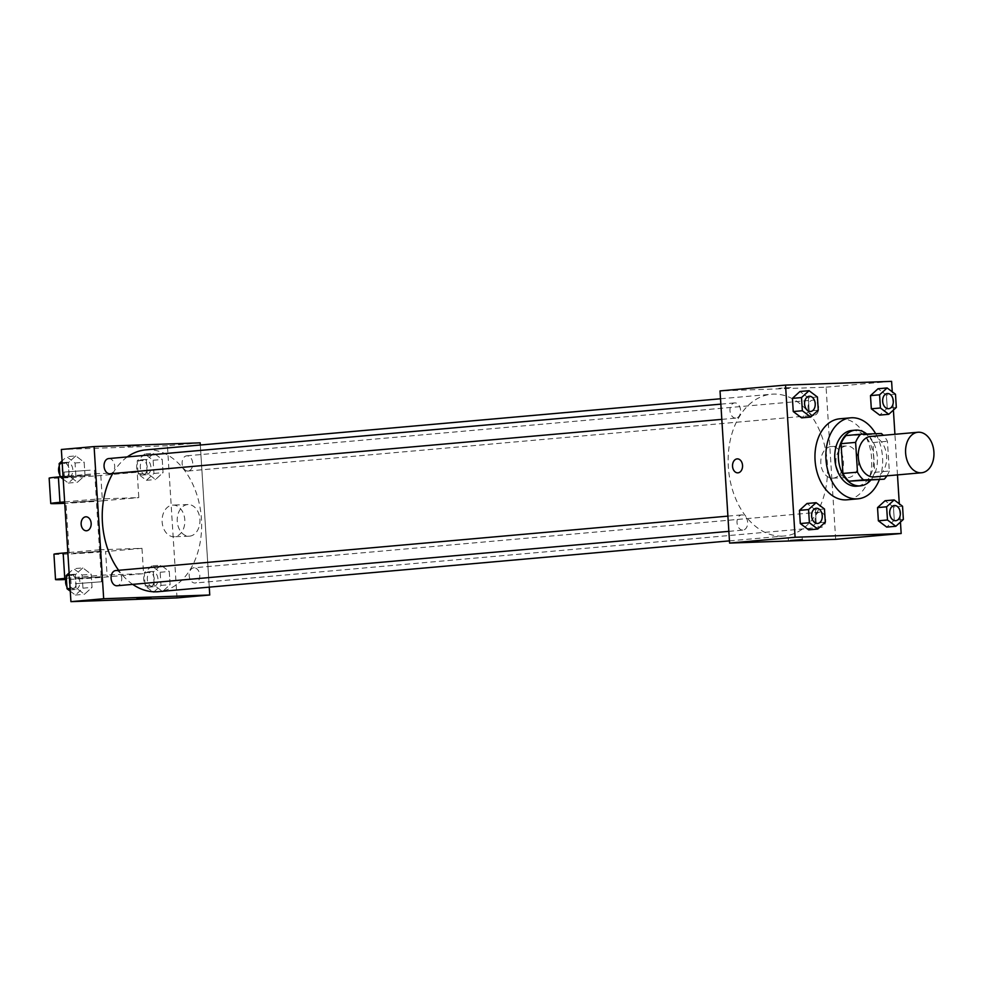 <?xml version="1.0" encoding="UTF-8"?>
<svg xmlns="http://www.w3.org/2000/svg" width="983" height="983" viewBox="0 0 983 983"><rect width="100%" height="100%" fill="white"/><g stroke="black" fill="none" stroke-linecap="round" stroke-linejoin="round"><path stroke-width="0.74" stroke-dasharray="4.92 3.69" d="M870.655 436.452A20.336 14.143 -95.1 0 1 886.543 455.461A20.336 14.143 -95.1 0 1 874.256 476.964M846.093 435.543L866.834 434.818A27.315 18.996 -95.1 0 1 872.879 442.559L874.747 472.331L889.308 471.029L887.428 441.269A27.315 18.996 -95.1 0 0 883.287 435.334M889.308 471.029A27.315 18.996 -95.1 0 1 886.887 475.846M874.747 472.331A27.315 18.996 -95.1 0 1 869.709 480.466M870.557 480.392A27.966 19.439 84.9 0 0 866.785 434.031M851.782 430.48A27.966 19.439 -95.1 0 1 873.629 456.604A27.966 19.439 -95.1 0 1 856.734 486.18M872.879 442.559L887.428 441.269M866.834 434.818L881.395 433.515M875.669 433.724A40.672 28.286 -95.1 0 1 879.367 479.606M839.74 418.795A40.672 28.286 -95.1 0 1 871.516 456.8A40.672 28.286 -95.1 0 1 846.953 499.806M818.249 410.181L809.156 410.992L801.612 417.861L809.156 410.992L808.333 397.808L799.953 391.504L808.333 397.808L817.426 397.009M896.324 407.429L887.231 408.24L879.687 415.109L887.231 408.24L886.396 395.055L878.028 388.752L886.396 395.055L895.488 394.244M900.453 522.084L899.298 503.8M897.479 474.9L894.923 434.302M893.4 410.083L892.257 391.812M825.302 522.17L816.197 522.981L808.665 529.849L816.197 522.981L815.374 509.808L807.006 503.493L815.374 509.808L824.467 508.997M903.365 519.417L894.272 520.228L886.727 527.097L894.272 520.228L893.449 507.056L885.069 500.74L893.449 507.056L902.541 506.245M782.308 536.128A71.169 49.494 -95.1 0 1 728.428 468.191A71.169 49.494 -95.1 0 1 771.532 394.232A71.169 49.494 -95.1 0 1 827.145 460.744A71.169 49.494 -95.1 0 1 784.151 536.018A71.169 49.494 -95.1 0 1 782.308 536.128M835.661 539.335L826.089 387.179L720.023 390.915M813.838 415.367A7.631 5.308 -95.1 0 1 808.063 408.08A7.631 5.308 -95.1 0 1 812.683 400.155A7.631 5.308 -95.1 0 1 818.63 407.281A7.631 5.308 -95.1 0 1 814.035 415.354A7.631 5.308 -95.1 0 1 813.838 415.367M735.763 418.119A7.631 5.308 -95.1 0 1 729.988 410.833A7.631 5.308 -95.1 0 1 734.608 402.907A7.631 5.308 -95.1 0 1 740.568 410.034A7.631 5.308 -95.1 0 1 735.96 418.107A7.631 5.308 -95.1 0 1 735.763 418.119M742.804 530.107A7.631 5.308 -95.1 0 1 737.041 522.821A7.631 5.308 -95.1 0 1 741.649 514.908A7.631 5.308 -95.1 0 1 747.608 522.022A7.631 5.308 -95.1 0 1 743.001 530.095A7.631 5.308 -95.1 0 1 742.804 530.107M819.92 512.131A7.631 5.308 84.9 0 0 819.724 512.143A7.631 5.308 84.9 0 0 815.116 520.216A7.631 5.308 84.9 0 0 821.075 527.343A7.631 5.308 84.9 0 0 825.695 519.417A7.631 5.308 84.9 0 0 819.92 512.131M826.089 387.179L891.593 381.355M848.243 477.591A15.826 11.366 -92 0 0 858.601 461.088A15.826 11.366 -92 0 0 846.695 445.975A15.826 11.366 -92 0 0 835.894 462.194A15.826 11.366 -92 0 0 847.813 477.615A15.826 11.366 -92 0 0 848.243 477.591M790.799 387.462L778.819 388.346L790.799 387.474M790.197 537.959L802.177 537.074L790.197 537.959M833.142 478.119A15.826 11.366 -92 0 0 843.5 461.629A15.826 11.366 -92 0 0 831.593 446.515A15.826 11.366 -92 0 0 820.793 462.735A15.826 11.366 -92 0 0 832.712 478.156A15.826 11.366 -92 0 0 833.142 478.119M737.299 458.877L737.299 458.877A6.992 5.026 88 0 1 742.558 465.549A6.992 5.026 88 0 1 737.987 472.835A6.992 5.026 88 0 1 737.791 472.848L737.791 472.848M132.717 584.369A71.169 49.494 -95.1 0 1 118.636 570.3M112.738 473.523A71.169 49.494 -95.1 0 1 127.298 456.923M145.619 449.895A71.169 49.494 -95.1 0 1 201.232 516.407A71.169 49.494 -95.1 0 1 158.226 591.68M194.007 567.793A7.631 5.308 84.9 0 0 193.811 567.805A7.631 5.308 84.9 0 0 189.203 575.878A7.631 5.308 84.9 0 0 195.162 583.005A7.631 5.308 84.9 0 0 199.782 575.08A7.631 5.308 84.9 0 0 194.007 567.793M108.695 458.57A7.631 5.308 -95.1 0 1 114.655 465.696A7.631 5.308 -95.1 0 1 110.047 473.769M115.736 570.558A7.631 5.308 -95.1 0 1 121.695 577.685A7.631 5.308 -95.1 0 1 117.088 585.757M187.913 471.029A7.631 5.308 -95.1 0 1 182.15 463.743A7.631 5.308 -95.1 0 1 186.758 455.817A7.631 5.308 -95.1 0 1 192.717 462.944A7.631 5.308 -95.1 0 1 188.109 471.017A7.631 5.308 -95.1 0 1 187.913 471.029M209.256 587.146L200.311 445.029L209.256 587.146M894.333 505.508A7.631 5.308 -95.1 0 1 900.281 512.635A7.631 5.308 -95.1 0 1 895.685 520.707M894.272 520.228L893.449 507.056M887.293 393.519A7.631 5.308 -95.1 0 1 893.24 400.646A7.631 5.308 -95.1 0 1 888.644 408.719M887.231 408.24L886.396 395.055M816.271 508.26A7.631 5.308 -95.1 0 1 822.218 515.399A7.631 5.308 -95.1 0 1 817.623 523.46M816.197 522.981L815.374 509.808M809.218 396.272A7.631 5.308 -95.1 0 1 815.165 403.399A7.631 5.308 -95.1 0 1 810.57 411.472M809.156 410.992L808.333 397.808M151.8 565.95L144.268 572.819L145.091 585.991L153.459 592.307L161.003 585.438L160.18 572.253L151.8 565.95L160.905 565.139L153.36 572.008L154.196 585.192L162.564 591.496L170.108 584.627L169.273 571.455L160.905 565.139L153.36 572.008L154.196 585.192L162.564 591.496L170.108 584.627L169.273 571.455L160.905 565.139M153.115 586.74A7.631 5.308 -95.1 0 1 147.339 579.454A7.631 5.308 -95.1 0 1 151.96 571.528A7.631 5.308 -95.1 0 1 157.919 578.655A7.631 5.308 -95.1 0 1 153.311 586.728A7.631 5.308 -95.1 0 1 153.115 586.74M144.268 572.819L153.36 572.008M145.091 585.991L154.196 585.192M153.459 592.307L162.564 591.496M161.003 585.438L170.108 584.627M160.18 572.253L169.273 571.455M149.477 587.06A7.631 5.308 -95.1 0 1 143.702 579.786A7.631 5.308 -95.1 0 1 148.322 571.86A7.631 5.308 -95.1 0 1 154.282 578.987A7.631 5.308 -95.1 0 1 149.674 587.048A7.631 5.308 -95.1 0 1 149.477 587.06M144.759 453.962L137.215 460.83L138.05 474.003L146.418 480.318L153.962 473.45L153.127 460.265L144.759 453.962L153.852 453.151L146.32 460.019L147.143 473.192L155.511 479.507L163.055 472.639L162.232 459.454L153.852 453.151L146.32 460.019L147.143 473.192L155.511 479.507L163.055 472.639L162.232 459.454L153.852 453.151M146.062 474.74A7.631 5.308 -95.1 0 1 140.299 467.466A7.631 5.308 -95.1 0 1 144.919 459.54A7.631 5.308 -95.1 0 1 150.866 466.667A7.631 5.308 -95.1 0 1 146.27 474.728A7.631 5.308 -95.1 0 1 146.062 474.74M137.215 460.83L146.32 460.019M138.05 474.003L147.143 473.192M146.418 480.318L155.511 479.507M153.962 473.45L163.055 472.639M153.127 460.265L162.232 459.454M142.424 475.072A7.631 5.308 -95.1 0 1 136.662 467.785A7.631 5.308 -95.1 0 1 141.269 459.86A7.631 5.308 -95.1 0 1 147.229 466.986A7.631 5.308 -95.1 0 1 142.621 475.059A7.631 5.308 -95.1 0 1 142.424 475.072M70.272 591.188L75.396 595.059L82.941 588.19L82.105 575.006L73.737 568.702L69.117 572.917M75.04 589.493A7.631 5.308 -95.1 0 1 69.277 582.206A7.631 5.308 -95.1 0 1 73.885 574.281A7.631 5.308 -95.1 0 1 79.844 581.408A7.631 5.308 -95.1 0 1 75.236 589.481A7.631 5.308 -95.1 0 1 75.04 589.493M82.83 567.891L75.298 574.76L76.121 587.945L84.489 594.248L92.033 587.379L91.198 574.207L82.83 567.891L75.298 574.76L76.121 587.945L84.489 594.248L92.033 587.379L91.198 574.207L82.83 567.891L73.737 568.702M69.265 575.301L75.298 574.76M70.1 588.473L76.121 587.945M75.396 595.059L84.489 594.248M82.941 588.19L92.033 587.379M82.105 575.006L91.198 574.207M66.34 577.906A7.631 5.308 -95.1 0 1 70.248 574.613A7.631 5.308 -95.1 0 1 76.207 581.739A7.631 5.308 -95.1 0 1 71.599 589.8A7.631 5.308 -95.1 0 1 71.403 589.812A7.631 5.308 -95.1 0 1 66.905 586.802M63.219 479.2L68.343 483.071L75.888 476.202L75.064 463.018L66.684 456.714L62.076 460.916M67.999 477.492A7.631 5.308 -95.1 0 1 62.224 470.218A7.631 5.308 -95.1 0 1 66.844 462.293A7.631 5.308 -95.1 0 1 72.803 469.419A7.631 5.308 -95.1 0 1 68.196 477.48A7.631 5.308 -95.1 0 1 67.999 477.492M75.789 455.903L68.245 462.772L69.08 475.944L77.448 482.26L84.993 475.391L84.157 462.207L75.789 455.903L68.245 462.772L69.08 475.944L77.448 482.26L84.993 475.391L84.157 462.207L75.789 455.903L66.684 456.714M62.224 463.312L68.245 462.772M63.047 476.485L69.08 475.944M68.343 483.071L77.448 482.26M75.888 476.202L84.993 475.391M75.064 463.018L84.157 462.207M59.299 465.917A7.631 5.308 -95.1 0 1 63.207 462.612A7.631 5.308 -95.1 0 1 69.166 469.739A7.631 5.308 -95.1 0 1 64.559 477.812A7.631 5.308 -95.1 0 1 64.362 477.824A7.631 5.308 -95.1 0 1 59.852 474.814M150.952 597.566L136.993 598.438M187.593 504.586A15.826 11.366 -92 0 0 177.235 521.076A15.826 11.366 -92 0 0 189.141 536.19A15.826 11.366 -92 0 0 199.942 519.97A15.826 11.366 -92 0 0 188.023 504.549A15.826 11.366 -92 0 0 187.593 504.586M177.001 597.91L167.429 445.754L200.176 442.841M172.492 505.115A15.826 11.366 88 0 1 172.922 505.09A15.826 11.366 88 0 1 184.841 520.511A15.826 11.366 88 0 1 174.04 536.73A15.826 11.366 88 0 1 162.134 521.604A15.826 11.366 88 0 1 172.492 505.115M139.267 445.668L127.421 446.282L139.267 445.668M167.429 445.754L61.351 449.489M86.393 530.771L86.406 530.771A6.992 5.026 -92 0 0 91.173 523.607A6.992 5.026 -92 0 0 85.914 516.8L85.914 516.8M60.049 476.816L94.773 473.732L96.359 499.094L138.8 497.595L137.202 472.233L100.807 475.465A30.498 0.811 -3.6 0 1 67.766 477.713A30.498 0.811 -3.6 0 1 49.15 478.131M94.773 473.732L137.202 472.233M66.193 578.274L101.151 575.166L99.553 549.804L141.982 548.317L143.579 573.667L107.184 576.91A30.498 0.811 -3.6 0 1 65.824 579.54M101.151 575.166L143.579 573.667M73.467 553.269L99.602 551.34L73.467 553.269M99.553 549.804L67.839 552.63M141.982 548.317L105.599 551.549L107.184 576.91M53.942 554.215A30.498 0.811 176.4 0 0 72.545 553.798A30.498 0.811 176.4 0 0 105.599 551.549M70.272 502.546L96.408 500.617L70.272 502.546M100.807 475.465L102.404 500.826L138.8 497.595M64.645 501.908L96.359 499.094M102.404 500.826A30.498 0.811 -3.6 0 1 64.743 503.296M75.052 578.631L101.2 576.702L75.052 578.631M75.372 583.693L101.519 581.776L75.372 583.693M90.51 475.244L64.374 477.173L90.51 475.244M90.19 470.169L64.055 472.098L90.19 470.169M788.231 537.959L788.391 540.515M802.177 537.074L802.337 539.63M832.712 478.156L847.813 477.615M831.593 446.515L846.695 445.975M729.46 540.883L784.151 536.018M720.514 398.766L771.532 394.232M819.724 512.143L193.811 567.805M821.075 527.343L195.162 583.005M721.805 419.36L735.96 418.107M720.846 404.136L734.608 402.907M728.858 531.348L743.001 530.095M727.899 516.124L741.649 514.908M188.109 471.017L814.035 415.354M186.758 455.817L812.683 400.155M149.674 587.048L153.311 586.728M148.322 571.86L151.96 571.528M142.621 475.059L146.27 474.728M141.269 459.86L144.919 459.54M71.599 589.8L75.236 589.481M70.248 574.613L73.885 574.281M64.559 477.812L68.196 477.48M63.207 462.612L66.844 462.293M188.023 504.549L172.922 505.09M189.141 536.19L174.04 536.73M99.602 551.34L96.408 500.617M69.154 553.257L65.972 502.534M101.519 581.776L101.2 576.702M71.071 583.681L70.751 578.618M64.055 472.098L64.374 477.173M94.491 470.181L94.81 475.256"/><path stroke-width="1.47" d="M921.046 472.798A20.336 14.143 -95.1 0 1 905.65 453.384A20.336 14.143 -95.1 0 1 917.962 432.25A20.336 14.143 -95.1 0 1 933.85 451.246A20.336 14.143 -95.1 0 1 921.562 472.762A20.336 14.143 -95.1 0 1 921.046 472.798M921.562 472.762L874.256 476.964A20.336 14.143 -95.1 0 1 873.727 477.001A20.336 14.143 -95.1 0 1 858.343 457.587A20.336 14.143 -95.1 0 1 870.655 436.452L917.962 432.25M855.615 442.387L857.483 472.159A27.315 18.996 -95.1 0 0 863.516 479.901L848.968 481.191A27.315 18.996 -95.1 0 1 842.923 473.45L841.055 443.689L855.615 442.387A27.315 18.996 -95.1 0 1 860.641 434.253L881.395 433.515A27.315 18.996 -95.1 0 1 883.287 435.334M863.516 479.901L884.27 479.176A27.315 18.996 -95.1 0 0 886.887 475.846M842.923 473.45L857.483 472.159M848.968 481.191L884.27 479.176M841.055 443.689A27.315 18.996 -95.1 0 1 846.093 435.543L860.641 434.253M866.785 434.031A27.966 19.439 84.9 0 0 855.419 430.149A27.966 19.439 84.9 0 0 838.45 458.692A27.966 19.439 84.9 0 0 860.383 485.86A27.966 19.439 84.9 0 0 870.557 480.392M860.383 485.86L856.734 486.18A27.966 19.439 -95.1 0 1 856.021 486.229A27.966 19.439 -95.1 0 1 834.813 459.012A27.966 19.439 -95.1 0 1 851.782 430.48L855.419 430.149M879.367 479.606A40.672 28.286 -95.1 0 1 857.864 498.836A40.672 28.286 -95.1 0 1 856.82 498.909A40.672 28.286 -95.1 0 1 826.027 460.081A40.672 28.286 -95.1 0 1 850.664 417.824A40.672 28.286 -95.1 0 1 875.669 433.724M857.864 498.836L846.953 499.806A40.672 28.286 -95.1 0 1 845.896 499.88A40.672 28.286 -95.1 0 1 815.116 461.052A40.672 28.286 -95.1 0 1 839.74 418.795L850.664 417.824M809.058 390.693L799.953 391.504L792.421 398.373L793.244 411.545L801.612 417.861L810.717 417.05L818.249 410.181L817.426 397.009L809.058 390.693L801.514 397.562L802.349 410.747L810.717 417.05M887.121 387.941L878.028 388.752L870.483 395.621L871.319 408.793L879.687 415.109L888.779 414.298L896.324 407.429L895.488 394.244L887.121 387.941L879.588 394.81L880.412 407.994L888.779 414.298M892.257 391.812L891.593 381.355L785.528 385.09L795.1 537.246L901.165 533.511L900.453 522.084M899.298 503.8L897.479 474.9M894.923 434.302L893.4 410.083M816.099 502.682L807.006 503.493L799.462 510.361L800.297 523.546L808.665 529.849L817.758 529.038L825.302 522.17L824.467 508.997L816.099 502.682L808.554 509.55L809.39 522.735L817.758 529.038M894.174 499.929L885.069 500.74L877.536 507.609L878.36 520.793L886.727 527.097L895.832 526.286L903.365 519.417L902.541 506.245L894.174 499.929L886.629 506.798L887.465 519.982L895.832 526.286M785.528 385.09L720.023 390.915L729.595 543.071L795.1 537.246M737.975 472.835A6.992 5.026 88 0 1 737.791 472.848A6.992 5.026 88 0 1 732.519 466.04A6.992 5.026 88 0 1 737.299 458.877A6.992 5.026 88 0 1 742.558 465.549A6.992 5.026 88 0 1 737.975 472.835M729.595 543.071L835.661 539.335L901.165 533.511M790.357 540.515L802.337 539.63L790.357 540.515M737.791 472.848A6.992 5.026 88 0 1 732.532 466.04A6.992 5.026 88 0 1 737.299 458.877M729.46 540.883L158.226 591.68A71.169 49.494 -95.1 0 1 156.395 591.791A71.169 49.494 -95.1 0 1 132.717 584.369M118.636 570.3A71.169 49.494 -95.1 0 1 112.738 473.523M127.298 456.923A71.169 49.494 -95.1 0 1 145.619 449.895L720.514 398.766M721.805 419.36L110.047 473.769A7.631 5.308 -95.1 0 1 109.85 473.781A7.631 5.308 -95.1 0 1 104.075 466.495A7.631 5.308 -95.1 0 1 108.695 458.57L720.846 404.136M728.858 531.348L117.088 585.757A7.631 5.308 -95.1 0 1 116.891 585.77A7.631 5.308 -95.1 0 1 111.116 578.483A7.631 5.308 -95.1 0 1 115.736 570.558L727.899 516.124M70.923 601.645L61.351 449.489L94.098 446.577L200.176 442.841L200.311 445.029L200.176 442.841L94.098 446.577L103.682 598.733L209.748 594.998L209.256 587.146L209.748 594.998L177.001 597.91L70.923 601.645L103.682 598.733L209.748 594.998M895.476 520.72A7.631 5.308 -95.1 0 1 889.701 513.433A7.631 5.308 -95.1 0 1 894.321 505.52A7.631 5.308 -95.1 0 1 894.333 505.508A7.631 5.308 -95.1 0 1 900.305 512.635A7.631 5.308 -95.1 0 1 895.71 520.707A7.631 5.308 -95.1 0 1 895.673 520.707A7.631 5.308 -95.1 0 1 895.476 520.72M885.069 500.74L877.536 507.609L886.629 506.798M877.536 507.609L878.36 520.793L887.465 519.982M878.36 520.793L886.727 527.097M895.673 520.707L895.71 520.707A7.631 5.308 -95.1 0 1 895.513 520.72A7.631 5.308 -95.1 0 1 889.738 513.433A7.631 5.308 -95.1 0 1 894.358 505.508L894.358 505.508M888.657 408.707L888.632 408.719A7.631 5.308 -95.1 0 1 888.632 408.719A7.631 5.308 -95.1 0 1 888.435 408.731A7.631 5.308 -95.1 0 1 882.66 401.445A7.631 5.308 -95.1 0 1 887.28 393.519A7.631 5.308 -95.1 0 1 887.293 393.519A7.631 5.308 -95.1 0 1 893.264 400.646A7.631 5.308 -95.1 0 1 888.657 408.707A7.631 5.308 -95.1 0 1 888.46 408.719A7.631 5.308 -95.1 0 1 882.685 401.445A7.631 5.308 -95.1 0 1 887.305 393.519L887.305 393.519M878.028 388.752L870.483 395.621L879.588 394.81M870.483 395.621L871.319 408.793L880.412 407.994M871.319 408.793L879.687 415.109M817.61 523.46L817.635 523.46A7.631 5.308 -95.1 0 1 817.438 523.472A7.631 5.308 -95.1 0 1 811.639 516.198A7.631 5.308 -95.1 0 1 816.259 508.272A7.631 5.308 -95.1 0 1 816.271 508.26A7.631 5.308 -95.1 0 1 822.243 515.387A7.631 5.308 -95.1 0 1 817.635 523.46A7.631 5.308 -95.1 0 1 817.61 523.46A7.631 5.308 -95.1 0 1 817.414 523.472A7.631 5.308 -95.1 0 1 811.663 516.186A7.631 5.308 -95.1 0 1 816.283 508.26L816.283 508.26M807.006 503.493L799.462 510.361L808.554 509.55M799.462 510.361L800.297 523.546L809.39 522.735M800.297 523.546L808.665 529.849M810.594 411.472L810.557 411.472A7.631 5.308 -95.1 0 1 810.557 411.472A7.631 5.308 -95.1 0 1 810.361 411.484A7.631 5.308 -95.1 0 1 804.585 404.197A7.631 5.308 -95.1 0 1 809.206 396.272A7.631 5.308 -95.1 0 1 809.218 396.272L809.242 396.272A7.631 5.308 -95.1 0 1 815.19 403.399A7.631 5.308 -95.1 0 1 810.594 411.472A7.631 5.308 -95.1 0 1 810.397 411.484A7.631 5.308 -95.1 0 1 804.622 404.197A7.631 5.308 -95.1 0 1 809.242 396.272M799.953 391.504L792.421 398.373L801.514 397.562M792.421 398.373L793.244 411.545L802.349 410.747M793.244 411.545L801.612 417.861M69.117 572.917L66.193 575.571L67.028 588.756L70.272 591.188M66.193 575.571L69.265 575.301M67.028 588.756L70.1 588.473M66.905 586.802A7.631 5.308 -95.1 0 1 66.34 577.906M62.076 460.916L59.152 463.583L59.975 476.755L63.219 479.2M59.152 463.583L62.224 463.312M59.975 476.755L63.047 476.485M59.852 474.814A7.631 5.308 -95.1 0 1 59.299 465.917M137.006 598.438L150.952 597.566M85.914 516.8A6.992 5.026 -92 0 0 81.147 524.234A6.992 5.026 88 0 1 85.902 516.8A6.992 5.026 88 0 1 91.173 523.607A6.992 5.026 88 0 1 86.393 530.771A6.992 5.026 88 0 1 81.147 524.234A6.992 5.026 -92 0 0 86.406 530.771M94.098 446.577L103.682 598.733M67.839 552.63L63.17 553.048A30.498 0.811 176.4 0 0 53.942 554.215L55.527 579.577A30.498 0.811 -3.6 0 1 64.755 578.409L66.193 578.274M64.743 503.296A30.498 0.811 -3.6 0 1 50.747 503.493A30.498 0.811 -3.6 0 1 59.975 502.325L64.645 501.908M65.824 579.54A30.498 0.811 -3.6 0 1 55.527 579.577M50.747 503.493L49.15 478.131A30.498 0.811 -3.6 0 1 58.378 476.964L60.049 476.816M63.17 553.048L64.755 578.409M58.378 476.964L59.975 502.325"/></g></svg>
